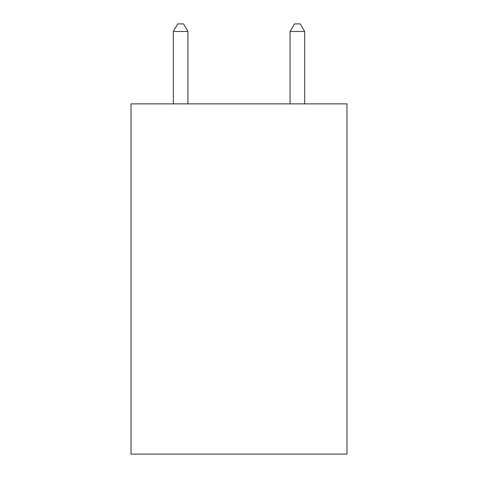 <?xml version="1.0" encoding="UTF-8"?>
<svg xmlns="http://www.w3.org/2000/svg" width="478" height="478" viewBox="0 0 478 478"><rect width="100%" height="100%" fill="white"/><g stroke="black" fill="none" stroke-linecap="round" stroke-linejoin="round"><path stroke-width="0.72" d="M346.986 103.869L346.986 454.1L131.014 454.1L131.014 103.869L346.986 103.869M187.926 103.869L187.926 31.488L173.329 31.488L173.329 103.869M173.329 31.488L177.708 23.9L183.546 23.9L187.926 31.488M304.671 103.869L304.671 31.488L290.074 31.488L290.074 103.869M290.074 31.488L294.454 23.9L300.292 23.9L304.671 31.488"/></g></svg>
